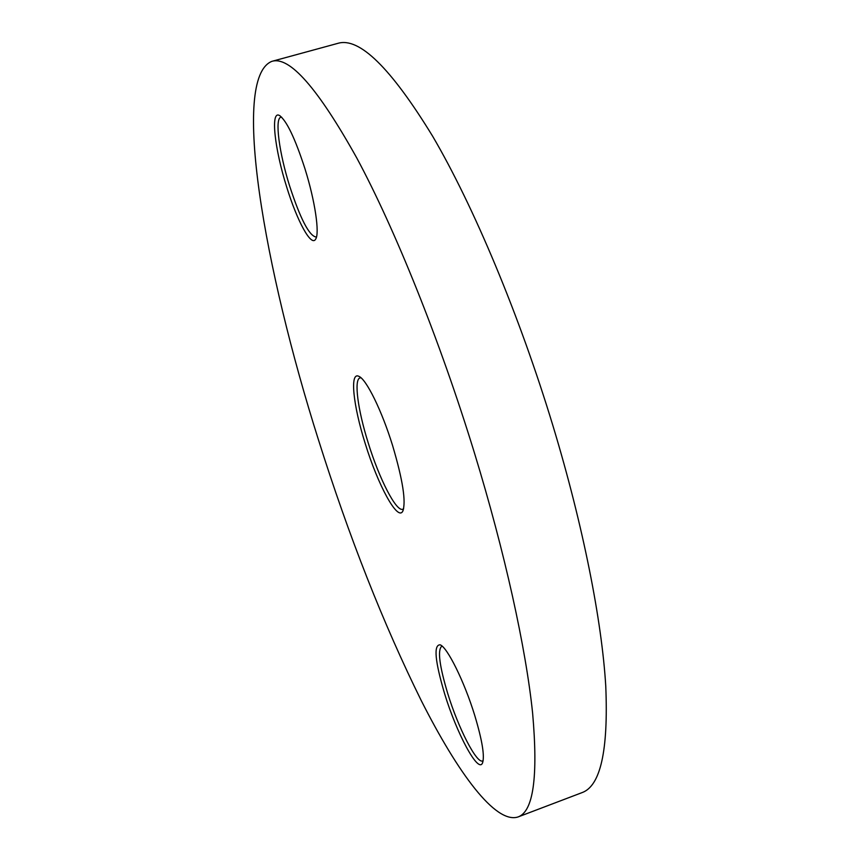<?xml version="1.0" encoding="UTF-8"?>
<svg xmlns="http://www.w3.org/2000/svg" width="860" height="860" viewBox="0 0 860 860"><rect width="100%" height="100%" fill="white"/><g stroke="black" fill="none" stroke-linecap="round" stroke-linejoin="round"><path stroke-width="1.29" d="M365.199 443.481C353.202 405.63 349.525 371.488 358.867 376.336C366.274 379.077 381.904 410.725 392.654 445.76C402.835 480.149 406.21 501.96 402.781 511.173C397.675 521.633 377.852 484.889 365.199 443.481M361.006 377.798L360.039 377.895C353.729 379.421 357.835 409.94 368.166 442.706C379.249 478.827 396.223 512.087 402.813 509.238L403.641 508.744M286.756 187.222C274.673 149.275 270.244 110.048 279.5 115.509C286.638 120.669 295.13 138.428 304.967 168.786C315.083 200.993 319.791 233.339 315.652 239.144C311.331 247.239 297.184 221.203 286.756 187.222M281.618 117.143L280.93 117.207C274.523 118.357 279.231 153.144 289.669 186.115C300.301 218.666 309.062 235.629 315.942 237.005L316.555 236.704M444.695 693.988C434.988 661.232 433.451 644.839 440.094 644.807C447.157 646.935 464.368 681.518 474.752 715.477C482.31 740.675 484.879 756.553 482.449 763.132C478.063 773.441 456.606 733.161 444.695 693.988M442.201 646.236L441.653 646.333C437.439 650.203 439.471 665.941 447.737 693.536C458.208 727.829 476.623 763.992 482.675 760.907L483.18 760.627M318.383 439.6C349.042 536.876 383.366 623.941 421.346 700.771C457.993 773.162 495.403 824.063 517.913 817C533.351 811.775 538.242 777.117 532.609 713.047C525.901 648.354 505.099 553.044 474.312 452.521C439.739 339.904 394.901 228.868 356.771 157.96C317.77 88.064 289.454 55.868 271.846 61.361C230.534 78.056 264.644 270.115 318.383 439.6M517.913 817L581.876 792.683C600.474 786.223 608.439 750.716 605.762 686.162C601.882 621.081 583.252 526.051 553.152 426.452C519.354 314.846 473.301 205.497 432.58 136.127C390.762 67.8 359.19 36.883 337.862 43.355L271.846 61.361M359.544 376.702L358.867 376.336M280.102 115.864L279.5 115.509M440.664 645.086L440.094 644.807M482.707 762.54L482.449 763.132M315.964 238.542L315.652 239.144M403.114 510.485L402.781 511.173"/></g></svg>
